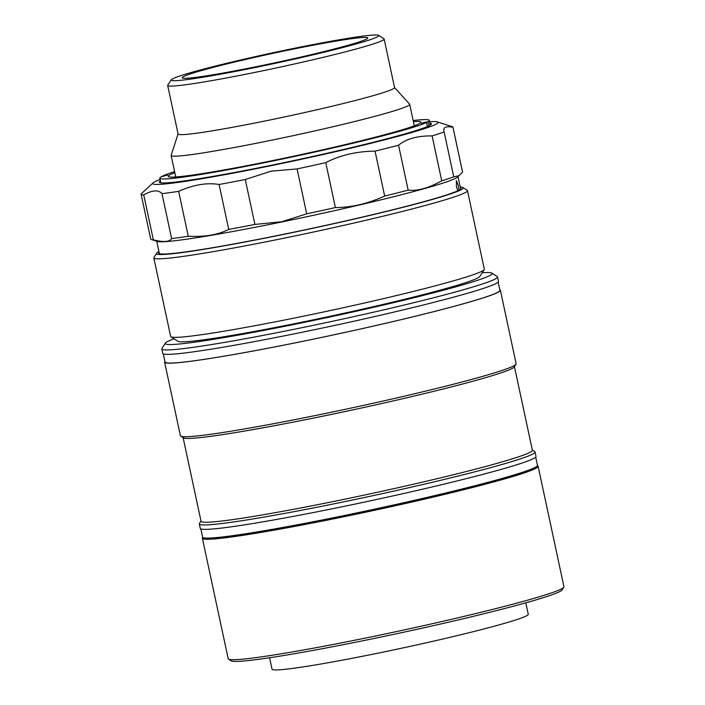 <?xml version="1.0" encoding="UTF-8"?>
<svg xmlns="http://www.w3.org/2000/svg" width="705" height="705" viewBox="0 0 705 705"><rect width="100%" height="100%" fill="white"/><g stroke="black" fill="none" stroke-linecap="round" stroke-linejoin="round"><path stroke-width="1.06" d="M394.536 87.517L409.605 104.164A121.983 6.204 167.9 0 1 409.693 104.331A121.983 6.204 167.9 0 1 270.376 140.445A121.983 6.204 167.9 0 1 171.139 155.47A121.983 6.204 167.9 0 1 171.156 155.285L178.074 133.924M378.594 35.365L383.952 38.819A110.694 5.631 167.9 0 1 384.154 39.066L394.553 87.596A110.694 5.631 167.9 0 1 268.129 120.361A110.694 5.631 167.9 0 1 178.092 134.003L167.684 85.472A110.694 5.631 167.9 0 1 167.764 85.164L171.236 79.815A106.173 5.402 -12.1 0 0 257.528 67.028A106.173 5.402 -12.1 0 0 378.594 35.365A106.173 5.402 -12.1 0 0 292.425 48.68A106.173 5.402 -12.1 0 0 171.236 79.815M384.154 39.066A110.694 5.631 167.9 0 1 257.73 71.831A110.694 5.631 167.9 0 1 167.684 85.472M259.378 66.058A94.875 4.829 167.9 0 1 182.207 77.744A94.875 4.829 167.9 0 1 290.566 49.658A94.875 4.829 167.9 0 1 367.746 37.964A94.875 4.829 167.9 0 1 259.378 66.058M460.224 187.01A156.774 7.975 167.9 0 1 462.903 187.53A156.774 7.975 167.9 0 1 284.133 234.298A156.774 7.975 167.9 0 1 156.713 253.174A156.774 7.975 167.9 0 1 158.942 251.597M462.903 187.53L467.186 190.297A160.387 8.16 167.9 0 1 467.477 190.658A160.387 8.16 167.9 0 1 284.291 238.14A160.387 8.16 167.9 0 1 153.822 257.898A160.387 8.16 167.9 0 1 153.946 257.448L156.713 253.174M467.477 190.658L484.309 269.187A160.387 8.16 167.9 0 1 484.194 269.636A160.387 8.16 167.9 0 1 301.132 316.668A160.387 8.16 167.9 0 1 170.954 336.796A160.387 8.16 167.9 0 1 170.663 336.435L153.822 257.898M484.194 269.636L479.691 276.589A154.518 7.861 167.9 0 1 303.326 321.894A154.518 7.861 167.9 0 1 177.916 341.282L170.954 336.796M460.409 187.865A154.518 7.861 167.9 0 1 284.503 234.104A154.518 7.861 167.9 0 1 159.127 252.452M429.592 121.727A145.935 7.42 167.9 0 1 437.364 121.886L452.196 126.644A159.489 8.116 167.9 0 1 452.954 127.208L462.577 172.126A159.489 8.116 167.9 0 1 462.586 172.205L457.492 177.114A154.06 7.834 167.9 0 1 281.974 221.925A154.06 7.834 167.9 0 1 157.382 241.454L151.452 239.55A159.489 8.116 167.9 0 1 150.694 238.986L141.071 194.069A159.489 8.116 167.9 0 1 141.053 193.99L153.1 182.833A145.935 7.42 167.9 0 1 160.123 179.493M459.07 175.695L453.756 176.849A159.489 8.116 167.9 0 1 441.727 180.815C428.693 188.085 417.51 191.196 408.177 190.138A159.489 8.116 167.9 0 1 384.674 196.052C367.895 203.674 351.469 207.508 335.395 207.561A159.489 8.116 167.9 0 1 306.701 213.835L281.841 221.705L254.902 224.437A159.489 8.116 167.9 0 1 228.72 229.398C218.33 234.774 204.847 237.065 188.27 236.263A159.489 8.116 167.9 0 1 171.615 238.572C169.632 241.947 163.551 242.379 153.355 239.85A159.489 8.116 167.9 0 1 151.452 239.55M458.964 190.191L458.329 185.662L456.364 180.595L456.47 186.631L457.809 190.764M437.364 121.886A145.935 7.42 167.9 0 1 271.39 165.613A145.935 7.42 167.9 0 1 153.1 182.833M188.27 236.263L178.647 191.346C193.505 184.728 206.988 182.445 219.088 184.49A159.489 8.116 167.9 0 0 245.269 179.528L271.02 171.192L297.078 168.927L306.701 213.835M443.965 131.289L444.132 131.941A159.489 8.116 167.9 0 1 432.103 135.906C417.378 135.765 406.195 138.867 398.554 145.23A159.489 8.116 167.9 0 1 375.042 151.143C356.536 151.355 340.11 155.197 325.763 162.643A159.489 8.116 167.9 0 1 297.078 168.927M453.756 176.849L444.132 131.941C442.81 127.385 445.754 125.834 452.962 127.297L462.586 172.205M429.9 123.155A139.158 7.076 167.9 0 1 431.434 123.833A139.158 7.076 167.9 0 1 272.5 165.023A139.158 7.076 167.9 0 1 159.304 182.172A139.158 7.076 167.9 0 1 160.423 180.921M219.088 184.49L228.72 229.398M245.269 179.528L254.902 224.437M178.647 191.346A159.489 8.116 167.9 0 1 161.983 193.663L171.615 238.572M161.983 193.663C158.361 189.601 152.271 190.033 143.732 194.941L153.355 239.85M143.732 194.941A159.489 8.116 167.9 0 1 141.071 194.069M432.103 135.906L441.727 180.815M398.554 145.23L408.177 190.138M325.763 162.643L335.395 207.561M375.042 151.143L384.674 196.052M162.652 176.523L162.555 176.065A137.801 7.006 167.9 0 1 174.611 171.659M413.394 121.586A129.218 6.574 167.9 0 1 420.823 122.555A129.218 6.574 167.9 0 1 273.337 160.44A129.218 6.574 167.9 0 1 168.46 176.655A129.218 6.574 167.9 0 1 174.84 172.725M162.555 176.065L167.711 175.007L161.075 176.849A137.801 7.006 167.9 0 0 159.832 178.162L160.837 182.851M413.165 120.52A137.801 7.006 167.9 0 1 429.31 120.388A137.801 7.006 167.9 0 1 428.076 121.709L428.957 125.816M427.45 126.503L426.587 122.485L421.431 123.542L422.921 122.758L423.018 123.216M426.587 122.485A137.801 7.006 167.9 0 1 281.744 159.154A137.801 7.006 167.9 0 1 159.832 178.162M422.921 122.758L428.076 121.709M537.377 465.714A171.685 8.733 167.9 0 1 538.118 466.305A171.685 8.733 167.9 0 1 342.04 517.126A171.685 8.733 167.9 0 1 202.379 538.276A171.685 8.733 167.9 0 1 202.82 537.439M202.379 538.276L228.2 658.726A171.685 8.733 -12.1 0 0 228.517 659.113A171.685 8.733 -12.1 0 0 367.86 637.576A171.685 8.733 -12.1 0 0 563.815 587.23A171.685 8.733 -12.1 0 0 563.947 586.745L538.118 466.305M563.815 587.23L562.088 589.9A169.429 8.619 167.9 0 1 368.706 639.585A169.429 8.619 167.9 0 1 231.196 660.841L228.517 659.113M525.807 602.819L528.248 614.24A131.024 6.662 167.9 0 1 378.611 653.033A131.024 6.662 167.9 0 1 272.033 669.177L269.583 657.747M527.525 470.561A164.908 8.389 167.9 0 1 343.15 516.545A164.908 8.389 167.9 0 1 213.791 537.818M491.87 273.126L497.219 276.58A171.685 8.733 167.9 0 1 497.536 276.968L498.479 281.383A171.685 8.733 167.9 0 1 302.392 332.205A171.685 8.733 167.9 0 1 162.74 353.355L161.789 348.949A171.685 8.733 167.9 0 1 161.921 348.464L165.384 343.115A167.164 8.504 -12.1 0 0 301.246 322.987A167.164 8.504 -12.1 0 0 491.87 273.126A167.164 8.504 -12.1 0 0 482.185 272.738M497.536 276.968A171.685 8.733 167.9 0 1 301.449 327.79A171.685 8.733 167.9 0 1 161.789 348.949M174.056 338.797A167.164 8.504 -12.1 0 0 165.384 343.115M514.447 366.644L532.372 450.257A169.429 8.619 167.9 0 1 338.867 500.409A169.429 8.619 167.9 0 1 201.048 521.286L183.124 437.673M532.328 450.046L534.742 451.605A171.685 8.733 167.9 0 1 535.051 451.993A171.685 8.733 167.9 0 1 338.973 502.815A171.685 8.733 167.9 0 1 199.312 523.965A171.685 8.733 167.9 0 1 199.436 523.48L201.004 521.074M516.016 364.229L514.28 366.908A169.429 8.619 167.9 0 1 320.898 416.584A169.429 8.619 167.9 0 1 183.388 437.84L180.709 436.113A171.685 8.733 -12.1 0 0 320.052 414.575A171.685 8.733 -12.1 0 0 516.016 364.229A171.685 8.733 -12.1 0 0 516.139 363.754L500.374 290.204A171.685 8.733 -12.1 0 0 499.792 289.685M164.935 361.471A171.685 8.733 -12.1 0 0 164.626 362.185A171.685 8.733 -12.1 0 0 304.287 341.026A171.685 8.733 -12.1 0 0 500.374 290.204M199.312 523.965L200.255 528.38A171.685 8.733 -12.1 0 0 339.916 507.221A171.685 8.733 -12.1 0 0 536.003 456.399L535.051 451.993M164.626 362.185L180.401 435.725A171.685 8.733 -12.1 0 0 180.709 436.113M200.837 528.9L202.591 537.104A171.236 8.707 -12.1 0 0 336.937 517.021A171.236 8.707 -12.1 0 0 537.448 465.318L535.694 457.113M163.313 353.884L165.076 362.088A171.236 8.707 -12.1 0 0 304.357 340.991A171.236 8.707 -12.1 0 0 499.924 290.301L498.171 282.097M409.693 104.331L414.302 125.825M171.139 155.47L175.748 176.964M458.003 176.655L460.665 189.037M156.721 241.242L159.383 253.633M429.31 120.388L430.314 125.076M229.733 536.54L229.636 536.082M512.464 475.928L512.368 475.47"/></g></svg>
